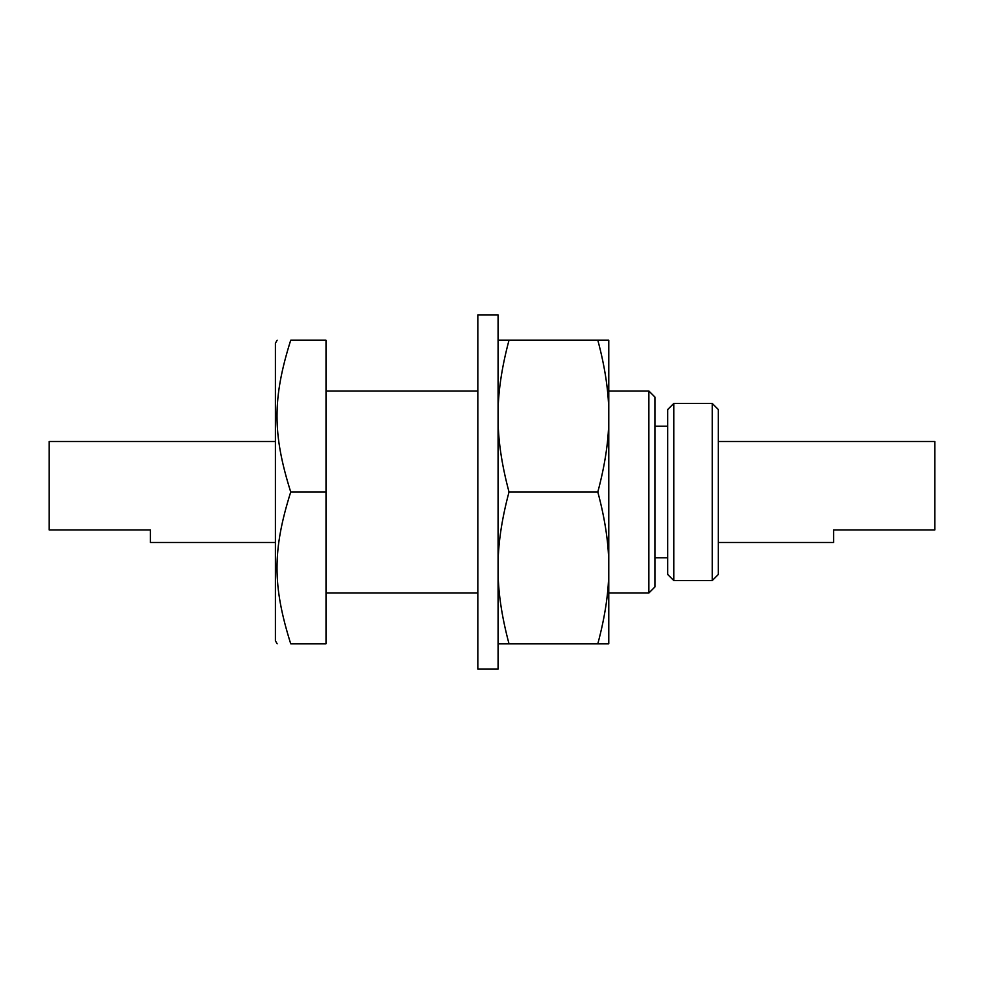 <?xml version="1.0" encoding="UTF-8"?>
<svg xmlns="http://www.w3.org/2000/svg" width="984" height="984" viewBox="0 0 984 984"><rect width="100%" height="100%" fill="white"/><g stroke="black" fill="none" stroke-linecap="round" stroke-linejoin="round"><path stroke-width="1.48" d="M597.817 643.819C605.332 615.726 608.985 590.425 608.776 567.903L608.776 643.819L498.076 643.819M597.817 492C605.332 463.907 608.985 438.606 608.776 416.097L608.776 567.903C608.985 545.394 605.332 520.093 597.817 492L509.023 492C501.508 520.093 497.855 545.394 498.076 567.903C497.855 590.425 501.508 615.726 509.023 643.819M597.817 340.181C605.332 368.274 608.985 393.575 608.776 416.097L608.776 340.181L509.023 340.181C501.508 368.274 497.855 393.575 498.076 416.097C497.855 438.606 501.508 463.907 509.023 492M498.076 340.181L509.023 340.181M498.076 492L498.076 314.88L477.83 314.88L477.83 669.12L498.076 669.12L498.076 492M608.776 390.992L648.874 390.992L648.874 593.008L608.776 593.008M275.409 441.496L49.2 441.496L49.2 529.958L150.417 529.958L150.417 542.504L275.409 542.504M718.308 542.504L833.583 542.504L833.583 529.958L934.8 529.958L934.8 441.496L718.308 441.496M712.231 492L712.231 580.56L673.782 580.56L673.782 403.44L712.231 403.44L712.231 492M712.231 580.56L718.308 574.484L718.308 409.516L712.231 403.44M673.782 403.44L667.706 409.516L667.706 574.484L673.782 580.56M648.874 593.008L654.95 586.931L654.95 397.069L648.874 390.992M326.012 492L326.012 340.181L290.723 340.181C272.445 398.237 272.445 433.944 290.723 492C272.445 550.056 272.445 585.763 290.723 643.819C272.445 643.819 272.445 643.819 290.723 643.819C272.445 643.819 272.445 643.819 290.723 643.819L326.012 643.819L326.012 492L290.723 492M290.723 340.181C272.445 340.181 272.445 340.181 290.723 340.181C272.445 340.181 272.445 340.181 290.723 340.181M277.156 643.819L275.409 640.781L275.409 343.219L277.156 340.181M667.706 426.207L654.95 426.207M667.706 557.793L654.95 557.793M326.012 593.008L477.83 593.008M326.012 390.992L477.83 390.992"/></g></svg>
